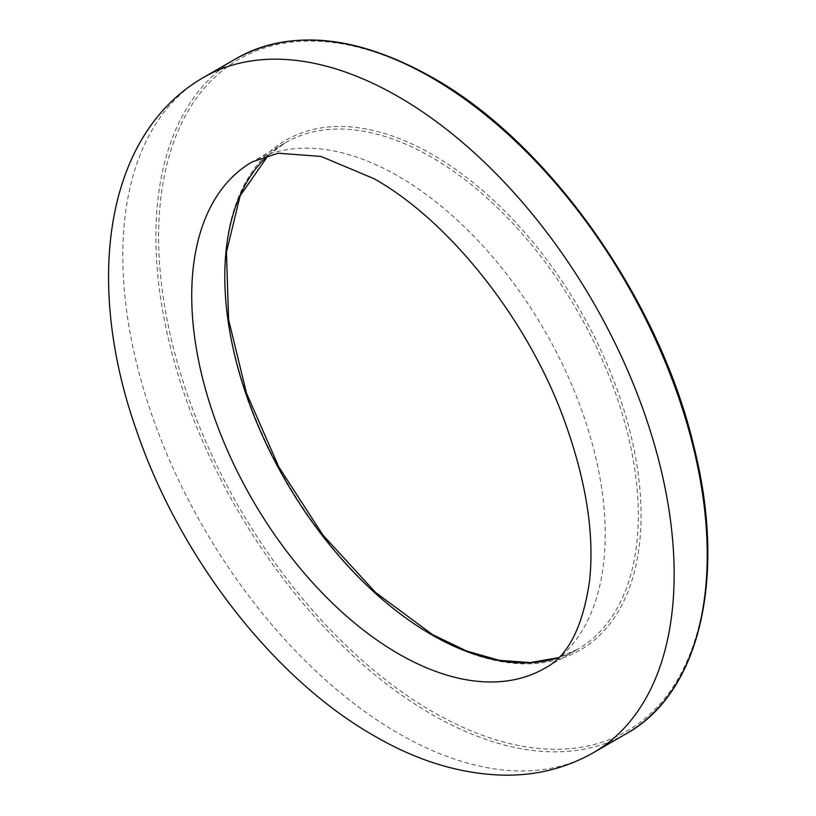 <?xml version="1.0" encoding="UTF-8"?>
<svg xmlns="http://www.w3.org/2000/svg" width="816" height="816" viewBox="0 0 816 816"><rect width="100%" height="100%" fill="white"/><g stroke="black" fill="none" stroke-linecap="round" stroke-linejoin="round"><path stroke-width="0.61" stroke-dasharray="4.08 3.06" d="M268.311 155.213A292.393 168.81 60 0 1 285.365 142.749A292.393 168.81 60 0 1 431.562 157.233A292.393 168.81 60 0 1 622.567 414.885A292.393 168.81 60 0 1 577.748 649.189A292.393 168.81 60 0 1 558.43 657.716M432.939 635.501A294.341 169.942 -120 0 0 641.07 515.335A294.341 169.942 -120 0 0 432.939 154.846A294.341 169.942 -120 0 0 224.808 275.012A294.341 169.942 -120 0 0 432.939 635.501M432.939 78.448A387.906 223.961 60 0 1 707.227 553.534A387.906 223.961 60 0 1 432.939 711.899A387.906 223.961 60 0 1 158.641 236.813A387.906 223.961 60 0 1 432.939 78.448M236.63 58.344A389.854 225.083 -120 0 0 176.868 370.739A389.854 225.083 -120 0 0 431.562 714.286A389.854 225.083 -120 0 0 626.484 733.594M268.372 155.193L285.365 142.749L252.287 161.843A292.393 168.81 60 0 1 398.473 176.327A292.393 168.81 60 0 1 589.489 433.99A292.393 168.81 60 0 1 544.67 668.284L577.748 649.189L558.481 657.676M593.405 752.689A389.854 225.083 60 0 1 398.473 733.38A389.854 225.083 60 0 1 143.789 389.844A389.854 225.083 60 0 1 203.551 77.438"/><path stroke-width="1.22" d="M558.43 657.716A292.393 168.81 60 0 1 431.562 634.705A292.393 168.81 60 0 1 245.84 393.679A292.393 168.81 60 0 1 268.311 155.213M626.484 733.594A389.854 225.083 -120 0 0 686.246 421.199A389.854 225.083 -120 0 0 431.562 77.653A389.854 225.083 -120 0 0 236.63 58.344L203.551 77.438A389.854 225.083 60 0 1 398.473 96.747A389.854 225.083 60 0 1 653.167 440.293A389.854 225.083 60 0 1 593.405 752.689L626.484 733.594C699.893 692.896 726.872 577.32 693.998 446.913C659.348 299.135 548.576 142.596 432.531 77.551C356.704 35.017 291.404 28.611 236.63 58.344M544.67 668.284A292.393 168.81 60 0 1 398.473 653.8A292.393 168.81 60 0 1 207.468 396.148A292.393 168.81 60 0 1 252.287 161.843L278.215 153.214L320.994 156.427L374.116 178.745C448.178 220.249 526.259 317.2 563.336 417.69C585.929 479.053 594.67 533.511 589.55 581.043C582.726 627.473 567.763 656.554 544.67 668.284M558.481 657.676L530.288 662.582L499.321 660.348L466.436 650.944L432.531 634.613L375.584 592.498L322.963 535.112L278.786 466.905L246.503 393.179L228.602 319.668L226.45 252.124L240.128 195.85L268.372 155.193M203.551 77.438C103.663 134.966 84.956 284.101 136.16 429.512C179.081 556.257 272.585 678.004 374.116 735.797C418.404 761.593 462.611 774.731 506.736 775.2C538.111 775.19 566.998 767.683 593.405 752.689"/></g></svg>
